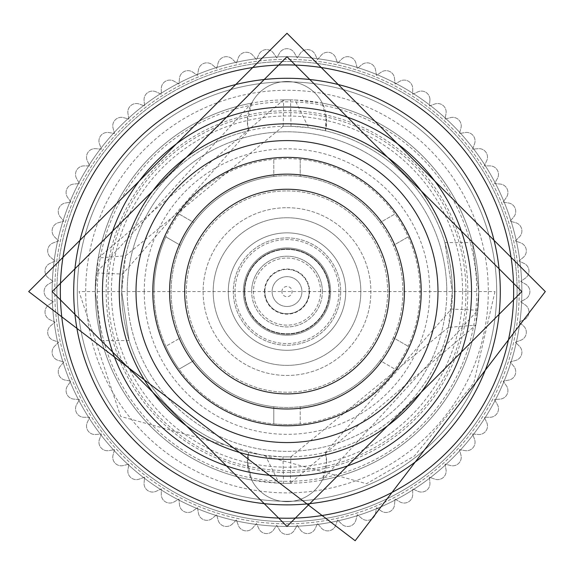 <?xml version="1.0" encoding="UTF-8"?>
<svg xmlns="http://www.w3.org/2000/svg" width="574" height="574" viewBox="0 0 574 574"><rect width="100%" height="100%" fill="white"/><g stroke="black" fill="none" stroke-linecap="round" stroke-linejoin="round"><path stroke-width="0.43" stroke-dasharray="2.87 2.15" d="M287 81.881A209.697 209.697 0 0 1 496.697 291.578A209.697 209.697 0 0 1 287 501.274A209.697 209.697 0 0 1 77.303 291.578A209.697 209.697 0 0 1 287 81.881A209.697 209.697 0 0 1 496.697 291.578A209.697 209.697 0 0 1 287 501.274A209.697 209.697 0 0 1 77.303 291.578A209.697 209.697 0 0 1 287 81.881A209.697 209.697 0 0 1 496.697 291.578A209.697 209.697 0 0 1 287 501.274A209.697 209.697 0 0 1 77.303 291.578A209.697 209.697 0 0 1 287 81.881A209.697 209.697 0 0 1 496.697 291.578A209.697 209.697 0 0 1 287 501.274A209.697 209.697 0 0 1 77.303 291.578A209.697 209.697 0 0 1 287 81.881A209.697 209.697 0 0 1 496.697 291.578A209.697 209.697 0 0 1 287 501.274A209.697 209.697 0 0 1 77.303 291.578A209.697 209.697 0 0 1 287 81.881A209.697 209.697 0 0 1 496.697 291.578A209.697 209.697 0 0 1 287 501.274A209.697 209.697 0 0 1 77.303 291.578A209.697 209.697 0 0 1 287 81.881A209.697 209.697 0 0 1 496.697 291.578A209.697 209.697 0 0 1 287 501.274A209.697 209.697 0 0 1 77.303 291.578A209.697 209.697 0 0 1 287 81.881A209.697 209.697 0 0 1 496.697 291.578A209.697 209.697 0 0 1 287 501.274A209.697 209.697 0 0 1 77.303 291.578A209.697 209.697 0 0 1 287 81.881A209.697 209.697 0 0 1 496.697 291.578A209.697 209.697 0 0 1 287 501.274A209.697 209.697 0 0 1 77.303 291.578A209.697 209.697 0 0 1 287 81.881A209.697 209.697 0 0 1 496.697 291.578A209.697 209.697 0 0 1 287 501.274A209.697 209.697 0 0 1 77.303 291.578A209.697 209.697 0 0 1 287 81.881A209.697 209.697 0 0 1 496.697 291.578A209.697 209.697 0 0 1 287 501.274A209.697 209.697 0 0 1 77.303 291.578A209.697 209.697 0 0 1 287 81.881A209.697 209.697 0 0 1 496.697 291.578A209.697 209.697 0 0 1 287 501.274A209.697 209.697 0 0 1 77.303 291.578A209.697 209.697 0 0 1 287 81.881A209.697 209.697 0 0 1 496.697 291.578A209.697 209.697 0 0 1 287 501.274A209.697 209.697 0 0 1 77.303 291.578A209.697 209.697 0 0 1 287 81.881A209.697 209.697 0 0 1 496.697 291.578A209.697 209.697 0 0 1 287 501.274A209.697 209.697 0 0 1 77.303 291.578A209.697 209.697 0 0 1 287 81.881A209.697 209.697 0 0 1 496.697 291.578A209.697 209.697 0 0 1 287 501.274A209.697 209.697 0 0 1 77.303 291.578A209.697 209.697 0 0 1 287 81.881M287 107.044A184.534 184.534 0 0 0 102.466 291.578A184.534 184.534 0 0 0 287 476.111A184.534 184.534 0 0 0 471.534 291.578A184.534 184.534 0 0 0 287 107.044A184.534 184.534 0 0 1 471.534 291.578A184.534 184.534 0 0 1 287 476.111M287 123.819A167.759 167.759 0 0 1 454.759 291.578A167.759 167.759 0 0 1 287 459.336A167.759 167.759 0 0 1 119.241 291.578A167.759 167.759 0 0 1 287 123.819M287 140.594A150.984 150.984 0 0 1 437.984 291.578A150.984 150.984 0 0 1 287 442.561A150.984 150.984 0 0 1 136.016 291.578A150.984 150.984 0 0 1 287 140.594M287 157.369A134.208 134.208 0 0 1 421.208 291.578A134.208 134.208 0 0 1 287 425.786A134.208 134.208 0 0 1 152.792 291.578A134.208 134.208 0 0 1 287 157.369M287 174.144A117.433 117.433 0 0 1 404.433 291.578A117.433 117.433 0 0 1 287 409.004A117.433 117.433 0 0 1 169.567 291.578A117.433 117.433 0 0 1 287 174.144M287 190.927A100.651 100.651 0 0 1 387.651 291.578A100.651 100.651 0 0 1 287 392.229A100.651 100.651 0 0 1 186.349 291.578A100.651 100.651 0 0 1 287 190.927A100.651 100.651 0 0 1 387.651 291.578A100.651 100.651 0 0 1 287 392.229A100.651 100.651 0 0 1 186.349 291.578A100.651 100.651 0 0 1 287 190.927M287 207.702A83.876 83.876 0 0 1 370.876 291.578A83.876 83.876 0 0 1 287 375.453A83.876 83.876 0 0 1 203.124 291.578A83.876 83.876 0 0 1 287 207.702A83.876 83.876 0 0 1 370.876 291.578A83.876 83.876 0 0 1 287 375.453A83.876 83.876 0 0 1 203.124 291.578A83.876 83.876 0 0 1 287 207.702M287 217.761A73.816 73.816 0 0 1 360.816 291.578A73.816 73.816 0 0 1 287 365.387A73.816 73.816 0 0 1 213.184 291.578A73.816 73.816 0 0 1 287 217.761A73.816 73.816 0 0 1 360.816 291.578A73.816 73.816 0 0 1 287 365.387A73.816 73.816 0 0 1 213.184 291.578A73.816 73.816 0 0 1 287 217.761M287 232.865A58.713 58.713 0 0 1 345.713 291.578A58.713 58.713 0 0 1 287 350.291A58.713 58.713 0 0 1 228.287 291.578A58.713 58.713 0 0 1 287 232.865A58.713 58.713 0 0 1 345.713 291.578A58.713 58.713 0 0 1 287 350.291A58.713 58.713 0 0 1 228.287 291.578A58.713 58.713 0 0 1 287 232.865M287 247.961A43.617 43.617 0 0 1 330.617 291.578A43.617 43.617 0 0 1 287 335.194A43.617 43.617 0 0 1 243.383 291.578A43.617 43.617 0 0 1 287 247.961A43.617 43.617 0 0 1 330.617 291.578A43.617 43.617 0 0 1 287 335.194A43.617 43.617 0 0 1 243.383 291.578A43.617 43.617 0 0 1 287 247.961M287 258.027A33.55 33.55 0 0 1 320.55 291.578A33.55 33.55 0 0 1 287 325.128A33.55 33.55 0 0 1 253.45 291.578A33.55 33.55 0 0 1 287 258.027A33.55 33.55 0 0 1 320.55 291.578A33.55 33.55 0 0 1 287 325.128A33.55 33.55 0 0 1 253.45 291.578A33.55 33.55 0 0 1 287 258.027M287 237.894A53.683 53.683 0 0 1 340.683 291.578A53.683 53.683 0 0 1 287 345.261A53.683 53.683 0 0 1 233.317 291.578A53.683 53.683 0 0 1 287 237.894A53.683 53.683 0 0 1 340.683 291.578A53.683 53.683 0 0 1 287 345.261A53.683 53.683 0 0 1 233.317 291.578A53.683 53.683 0 0 1 287 237.894M287 189.248A102.33 102.33 0 0 1 389.33 291.578A102.33 102.33 0 0 1 287 393.908A102.33 102.33 0 0 1 184.67 291.578A102.33 102.33 0 0 1 287 189.248M52.141 291.578A234.859 234.859 0 0 1 287 56.718A234.859 234.859 0 0 1 521.859 291.578A234.859 234.859 0 0 1 287 526.437A234.859 234.859 0 0 1 52.141 291.578A234.859 234.859 0 0 1 287 56.718A234.859 234.859 0 0 1 521.859 291.578A234.859 234.859 0 0 1 287 526.437A234.859 234.859 0 0 1 52.141 291.578A234.859 234.859 0 0 0 287 526.437A234.859 234.859 0 0 0 521.859 291.578A234.859 234.859 0 0 0 287 56.718A234.859 234.859 0 0 0 52.141 291.578A234.859 234.859 0 0 0 287 526.437A234.859 234.859 0 0 0 521.859 291.578A234.859 234.859 0 0 0 287 56.718A234.859 234.859 0 0 0 52.141 291.578A234.859 234.859 0 0 1 287 56.718A234.859 234.859 0 0 1 521.859 291.578A234.859 234.859 0 0 1 287 526.437A234.859 234.859 0 0 1 52.141 291.578A234.859 234.859 0 0 1 287 56.718A234.859 234.859 0 0 1 521.859 291.578A234.859 234.859 0 0 1 287 526.437A234.859 234.859 0 0 1 52.141 291.578A234.859 234.859 0 0 1 287 56.718A234.859 234.859 0 0 1 521.859 291.578A234.859 234.859 0 0 1 287 526.437A234.859 234.859 0 0 1 52.141 291.578M329.612 291.578A42.612 42.612 0 0 1 287 334.19A42.612 42.612 0 0 1 244.388 291.578A42.612 42.612 0 0 0 287 334.19A42.612 42.612 0 0 0 329.612 291.578A42.612 42.612 0 0 0 287 248.965A42.612 42.612 0 0 0 244.388 291.578A42.612 42.612 0 0 1 287 248.965A42.612 42.612 0 0 1 329.612 291.578M446.787 291.578A159.787 159.787 0 0 0 287 131.79A159.787 159.787 0 0 0 127.213 291.578A159.787 159.787 0 0 1 287 131.79A159.787 159.787 0 0 1 446.787 291.578A159.787 159.787 0 0 1 287 451.365A159.787 159.787 0 0 1 127.213 291.578A159.787 159.787 0 0 0 287 451.365A159.787 159.787 0 0 0 446.787 291.578A159.787 159.787 0 0 0 287 131.79A159.787 159.787 0 0 0 127.213 291.578M235.017 291.578A51.983 51.983 0 0 1 287 239.595A51.983 51.983 0 0 1 338.983 291.578A51.983 51.983 0 0 1 287 343.561A51.983 51.983 0 0 1 235.017 291.578A51.983 51.983 0 0 1 287 239.595A51.983 51.983 0 0 1 338.983 291.578A51.983 51.983 0 0 1 287 343.561A51.983 51.983 0 0 1 235.017 291.578M448.402 327.402L290.824 456.861L282.968 456.854L283.513 483.294L290.358 483.294L475.789 325.121L448.402 327.402L452.326 291.578A165.326 165.326 0 0 0 287 126.251A165.326 165.326 0 0 0 121.674 291.578L125.598 255.753L98.211 258.035L95.255 291.578L101.62 340.576L95.255 291.578A191.745 191.745 0 0 1 287 99.833A191.745 191.745 0 0 1 478.745 291.578L472.38 242.572L478.745 291.578A191.745 191.745 0 0 1 287 483.322A191.745 191.745 0 0 1 251.713 103.105L247.372 121.136A39.628 39.628 0 0 1 287 81.508A39.628 39.628 0 0 1 325.436 130.779A165.326 165.326 0 0 1 287 456.904A165.326 165.326 0 0 1 121.674 291.578L129.1 340.576L121.674 291.578A165.326 165.326 0 0 1 248.564 130.779L122.599 274.085L96.167 272.915L95.255 291.578A191.745 191.745 0 0 0 251.713 480.051A39.628 39.628 0 0 0 322.287 480.051L326.628 462.02A39.628 39.628 0 0 1 287 501.647A39.628 39.628 0 0 1 248.564 452.377A165.326 165.326 0 0 1 121.674 291.578L122.599 274.085M180.681 337.713A115.898 115.898 0 0 1 180.681 245.442L165.836 236.875A132.946 132.946 0 0 1 419.946 291.578A132.946 132.946 0 0 1 394.955 369.161L380.11 360.587A115.898 115.898 0 0 1 300.209 406.722L300.209 423.863A132.946 132.946 0 0 1 273.791 423.863L273.791 406.722A115.898 115.898 0 0 1 193.89 360.587L179.045 369.161A132.946 132.946 0 0 1 165.836 346.28L180.681 337.713A115.898 115.898 0 0 0 193.89 360.587L179.045 369.161A132.946 132.946 0 0 0 273.791 423.863L273.791 406.722A115.898 115.898 0 0 0 300.209 406.722L300.209 423.863A132.946 132.946 0 0 0 394.955 369.161L380.11 360.587A115.898 115.898 0 0 0 393.319 337.713L408.164 346.28L393.319 337.713A115.898 115.898 0 0 0 402.898 291.578A115.898 115.898 0 0 1 287 407.475A115.898 115.898 0 0 1 171.102 291.578A115.898 115.898 0 0 1 287 175.68A115.898 115.898 0 0 1 402.898 291.578A115.898 115.898 0 0 0 380.11 222.569L394.955 213.994L380.11 222.569A115.898 115.898 0 0 0 273.791 176.433L273.791 159.292L273.791 176.433A115.898 115.898 0 0 0 180.681 245.442L165.836 236.875A132.946 132.946 0 0 0 154.054 291.578A132.946 132.946 0 0 1 287 158.632A132.946 132.946 0 0 1 419.946 291.578A132.946 132.946 0 0 1 287 424.523A132.946 132.946 0 0 1 154.054 291.578A132.946 132.946 0 0 0 165.836 346.28L180.681 337.713M265.382 455.483L248.564 452.377L247.372 462.02L251.713 480.051A191.745 191.745 0 0 1 95.255 291.578A191.745 191.745 0 0 0 251.713 480.051L279.043 483.157L265.382 455.483L282.968 456.854M451.401 309.07L452.326 291.578L444.9 242.572L452.326 291.578A165.326 165.326 0 0 1 325.436 452.377L451.401 309.07L477.833 310.24L478.745 291.578A191.745 191.745 0 0 1 322.287 480.051L477.833 310.24M125.598 255.753L283.176 126.294L291.032 126.302L308.618 127.672L325.436 130.779L326.628 121.136L322.287 103.105A39.628 39.628 0 0 0 251.713 103.105L96.167 272.915M56.905 291.578A230.095 230.095 0 0 1 287 61.483A230.095 230.095 0 0 1 517.095 291.578A230.095 230.095 0 0 0 287 61.483A230.095 230.095 0 0 0 56.905 291.578A230.095 230.095 0 0 1 287 61.483A230.095 230.095 0 0 1 517.095 291.578A230.095 230.095 0 0 0 287 61.483A230.095 230.095 0 0 0 56.905 291.578A230.095 230.095 0 0 0 287 521.673A230.095 230.095 0 0 0 517.095 291.578A230.095 230.095 0 0 1 287 521.673A230.095 230.095 0 0 1 56.905 291.578A230.095 230.095 0 0 0 287 521.673A230.095 230.095 0 0 0 517.095 291.578A230.095 230.095 0 0 1 287 521.673A230.095 230.095 0 0 1 56.905 291.578A230.095 230.095 0 0 0 287 521.673A230.095 230.095 0 0 0 517.095 291.578M429.94 99.603A8.524 8.524 0 0 1 429.912 100.35L429.417 105.975L434.726 104.045A8.524 8.524 0 0 1 446.034 113.53L445.051 119.091L450.511 117.634A8.524 8.524 0 0 1 460.944 128.067L459.487 133.527L465.048 132.544A8.524 8.524 0 0 1 474.533 143.852L472.603 149.161L478.228 148.666A8.524 8.524 0 0 1 486.695 160.756L484.312 165.879L489.959 165.879A8.524 8.524 0 0 1 497.335 178.657L494.515 183.551L500.141 184.046A8.524 8.524 0 0 1 506.383 197.42L503.14 202.048L508.7 203.031A8.524 8.524 0 0 1 513.752 216.9L510.121 221.227L515.574 222.69A8.524 8.524 0 0 1 519.398 236.947L515.402 240.944L520.711 242.874A8.524 8.524 0 0 1 523.273 257.41L518.946 261.041L524.069 263.43A8.524 8.524 0 0 1 525.354 278.132L520.726 281.375L525.619 284.195A8.524 8.524 0 0 1 525.619 298.961L520.726 301.781L525.354 305.024A8.524 8.524 0 0 1 524.069 319.725L518.946 322.114L523.273 325.745A8.524 8.524 0 0 1 520.711 340.282L515.402 342.212L519.398 346.208A8.524 8.524 0 0 1 515.574 360.465L510.121 361.929L513.752 366.255A8.524 8.524 0 0 1 508.7 380.124L503.14 381.107L506.383 385.735A8.524 8.524 0 0 1 500.141 399.109L494.515 399.604L497.335 404.498A8.524 8.524 0 0 1 489.959 417.276L484.312 417.276L486.695 422.399A8.524 8.524 0 0 1 478.228 434.489L472.603 433.994L474.533 439.304A8.524 8.524 0 0 1 465.048 450.612L459.487 449.629L460.944 455.089A8.524 8.524 0 0 1 450.511 465.521L445.051 464.065L446.034 469.625A8.524 8.524 0 0 1 434.726 479.111L429.417 477.181L429.912 482.806A8.524 8.524 0 0 1 417.822 491.272L412.699 488.89L412.699 494.537A8.524 8.524 0 0 1 399.92 501.913L395.027 499.093L394.532 504.718A8.524 8.524 0 0 1 381.158 510.96L376.53 507.717L375.547 513.278A8.524 8.524 0 0 1 361.677 518.329L357.351 514.699L355.887 520.152A8.524 8.524 0 0 1 341.63 523.976L337.634 519.979L335.704 525.289A8.524 8.524 0 0 1 321.167 527.85L317.537 523.524L315.148 528.647A8.524 8.524 0 0 1 300.446 529.931L297.203 525.303L294.383 530.197A8.524 8.524 0 0 1 279.617 530.197L276.797 525.303L273.554 529.931A8.524 8.524 0 0 1 258.852 528.647L256.463 523.524L252.833 527.85A8.524 8.524 0 0 1 238.296 525.289L236.366 519.979L232.37 523.976A8.524 8.524 0 0 1 218.113 520.152L216.649 514.699L212.323 518.329A8.524 8.524 0 0 1 198.453 513.278L197.47 507.717L192.842 510.96A8.524 8.524 0 0 1 179.468 504.718L178.973 499.093L174.08 501.913A8.524 8.524 0 0 1 161.301 494.537L161.301 488.89L156.178 491.272A8.524 8.524 0 0 1 144.088 482.806L144.583 477.181L139.274 479.111A8.524 8.524 0 0 1 127.966 469.625L128.949 464.065L123.489 465.521A8.524 8.524 0 0 1 113.056 455.089L114.513 449.629L108.952 450.612A8.524 8.524 0 0 1 99.467 439.304L101.397 433.994L95.772 434.489A8.524 8.524 0 0 1 87.305 422.399L89.688 417.276L84.041 417.276A8.524 8.524 0 0 1 76.665 404.498L79.485 399.604L73.859 399.109A8.524 8.524 0 0 1 67.617 385.735L70.86 381.107L65.3 380.124A8.524 8.524 0 0 1 60.248 366.255L63.879 361.929L58.426 360.465A8.524 8.524 0 0 1 54.602 346.208L58.598 342.212L53.289 340.282A8.524 8.524 0 0 1 50.727 325.745L55.054 322.114L49.931 319.725A8.524 8.524 0 0 1 48.647 305.024L53.274 301.781L48.381 298.961A8.524 8.524 0 0 1 48.381 284.195L53.274 281.375L48.647 278.132A8.524 8.524 0 0 1 49.931 263.43L55.054 261.041L50.727 257.41A8.524 8.524 0 0 1 53.289 242.874L58.598 240.944L54.602 236.947A8.524 8.524 0 0 1 58.426 222.69L63.879 221.227L60.248 216.9A8.524 8.524 0 0 1 65.3 203.031L70.86 202.048L67.617 197.42A8.524 8.524 0 0 1 73.859 184.046L79.485 183.551L76.665 178.657A8.524 8.524 0 0 1 84.041 165.879L89.688 165.879L87.305 160.756A8.524 8.524 0 0 1 95.772 148.666L101.397 149.161L99.467 143.852A8.524 8.524 0 0 1 108.952 132.544L114.513 133.527L113.056 128.067A8.524 8.524 0 0 1 123.489 117.634L128.949 119.091L127.966 113.53A8.524 8.524 0 0 1 139.274 104.045L144.583 105.975L144.088 100.35A8.524 8.524 0 0 1 156.178 91.883L161.301 94.265L161.301 88.618A8.524 8.524 0 0 1 174.08 81.235L178.973 84.062L179.468 78.437A8.524 8.524 0 0 1 192.842 72.195L197.47 75.438L198.453 69.877A8.524 8.524 0 0 1 212.323 64.826L216.649 68.457L218.113 63.004A8.524 8.524 0 0 1 232.37 59.179L236.366 63.176L238.296 57.866A8.524 8.524 0 0 1 252.833 55.305L256.463 59.631L258.852 54.508A8.524 8.524 0 0 1 273.554 53.224L276.797 57.852L279.617 52.959A8.524 8.524 0 0 1 294.383 52.959L297.203 57.852L300.446 53.224A8.524 8.524 0 0 1 315.148 54.508L317.537 59.631L321.167 55.305A8.524 8.524 0 0 1 335.704 57.866L337.634 63.176L341.63 59.179A8.524 8.524 0 0 1 355.887 63.004L357.351 68.457L361.677 64.826A8.524 8.524 0 0 1 375.547 69.877L376.53 75.438L381.158 72.195A8.524 8.524 0 0 1 394.532 78.437L395.027 84.062L399.92 81.235A8.524 8.524 0 0 1 412.699 88.618L412.699 94.265L417.822 91.883A8.524 8.524 0 0 1 429.912 100.35L429.417 105.975L434.726 104.045A8.524 8.524 0 0 1 446.034 113.53L445.051 119.091L450.511 117.634A8.524 8.524 0 0 1 460.944 128.067L459.487 133.527L465.048 132.544A8.524 8.524 0 0 1 474.533 143.852L472.603 149.161L478.228 148.666A8.524 8.524 0 0 1 486.695 160.756L484.312 165.879L489.959 165.879A8.524 8.524 0 0 1 497.335 178.657L494.515 183.551L500.141 184.046A8.524 8.524 0 0 1 506.383 197.42L503.14 202.048L508.7 203.031A8.524 8.524 0 0 1 513.752 216.9L510.121 221.227L515.574 222.69A8.524 8.524 0 0 1 519.398 236.947L515.402 240.944L520.711 242.874A8.524 8.524 0 0 1 523.273 257.41L518.946 261.041L524.069 263.43A8.524 8.524 0 0 1 525.354 278.132L520.726 281.375L525.619 284.195A8.524 8.524 0 0 1 525.619 298.961L520.726 301.781L525.354 305.024A8.524 8.524 0 0 1 524.069 319.725L518.946 322.114L523.273 325.745A8.524 8.524 0 0 1 520.711 340.282L515.402 342.212L519.398 346.208A8.524 8.524 0 0 1 515.574 360.465L510.121 361.929L513.752 366.255A8.524 8.524 0 0 1 508.7 380.124L503.14 381.107L506.383 385.735A8.524 8.524 0 0 1 500.141 399.109L494.515 399.604L497.335 404.498A8.524 8.524 0 0 1 489.959 417.276L484.312 417.276L486.695 422.399A8.524 8.524 0 0 1 478.228 434.489L472.603 433.994L474.533 439.304A8.524 8.524 0 0 1 465.048 450.612L459.487 449.629L460.944 455.089A8.524 8.524 0 0 1 450.511 465.521L445.051 464.065L446.034 469.625A8.524 8.524 0 0 1 434.726 479.111L429.417 477.181L429.912 482.806A8.524 8.524 0 0 1 417.822 491.272L412.699 488.89L412.699 494.537A8.524 8.524 0 0 1 399.92 501.913L395.027 499.093L394.532 504.718A8.524 8.524 0 0 1 381.158 510.96L376.53 507.717L375.547 513.278A8.524 8.524 0 0 1 361.677 518.329L357.351 514.699L355.887 520.152A8.524 8.524 0 0 1 341.63 523.976L337.634 519.979L335.704 525.289A8.524 8.524 0 0 1 321.167 527.85L317.537 523.524L315.148 528.647A8.524 8.524 0 0 1 300.446 529.931L297.203 525.303L294.383 530.197A8.524 8.524 0 0 1 279.617 530.197L276.797 525.303L273.554 529.931A8.524 8.524 0 0 1 258.852 528.647L256.463 523.524L252.833 527.85A8.524 8.524 0 0 1 238.296 525.289L236.366 519.979L232.37 523.976A8.524 8.524 0 0 1 218.113 520.152L216.649 514.699L212.323 518.329A8.524 8.524 0 0 1 198.453 513.278L197.47 507.717L192.842 510.96A8.524 8.524 0 0 1 179.468 504.718L178.973 499.093L174.08 501.913A8.524 8.524 0 0 1 161.301 494.537L161.301 488.89L156.178 491.272A8.524 8.524 0 0 1 144.088 482.806L144.583 477.181L139.274 479.111A8.524 8.524 0 0 1 127.966 469.625L128.949 464.065L123.489 465.521A8.524 8.524 0 0 1 113.056 455.089L114.513 449.629L108.952 450.612A8.524 8.524 0 0 1 99.467 439.304L101.397 433.994L95.772 434.489A8.524 8.524 0 0 1 87.305 422.399L89.688 417.276L84.041 417.276A8.524 8.524 0 0 1 76.665 404.498L79.485 399.604L73.859 399.109A8.524 8.524 0 0 1 67.617 385.735L70.86 381.107L65.3 380.124A8.524 8.524 0 0 1 60.248 366.255L63.879 361.929L58.426 360.465A8.524 8.524 0 0 1 54.602 346.208L58.598 342.212L53.289 340.282A8.524 8.524 0 0 1 50.727 325.745L55.054 322.114L49.931 319.725A8.524 8.524 0 0 1 48.647 305.024L53.274 301.781L48.381 298.961A8.524 8.524 0 0 1 48.381 284.195L53.274 281.375L48.647 278.132A8.524 8.524 0 0 1 49.931 263.43L55.054 261.041L50.727 257.41A8.524 8.524 0 0 1 53.289 242.874L58.598 240.944L54.602 236.947A8.524 8.524 0 0 1 58.426 222.69L63.879 221.227L60.248 216.9A8.524 8.524 0 0 1 65.3 203.031L70.86 202.048L67.617 197.42A8.524 8.524 0 0 1 73.859 184.046L79.485 183.551L76.665 178.657A8.524 8.524 0 0 1 84.041 165.879L89.688 165.879L87.305 160.756A8.524 8.524 0 0 1 95.772 148.666L101.397 149.161L99.467 143.852A8.524 8.524 0 0 1 108.952 132.544L114.513 133.527L113.056 128.067A8.524 8.524 0 0 1 123.489 117.634L128.949 119.091L127.966 113.53A8.524 8.524 0 0 1 139.274 104.045L144.583 105.975L144.088 100.35A8.524 8.524 0 0 1 156.178 91.883L161.301 94.265L161.301 88.618A8.524 8.524 0 0 1 174.08 81.235L178.973 84.062L179.468 78.437A8.524 8.524 0 0 1 192.842 72.195L197.47 75.438L198.453 69.877A8.524 8.524 0 0 1 212.323 64.826L216.649 68.457L218.113 63.004A8.524 8.524 0 0 1 232.37 59.179L236.366 63.176L238.296 57.866A8.524 8.524 0 0 1 252.833 55.305L256.463 59.631L258.852 54.508A8.524 8.524 0 0 1 273.554 53.224L276.797 57.852L279.617 52.959A8.524 8.524 0 0 1 294.383 52.959L297.203 57.852L300.446 53.224A8.524 8.524 0 0 1 315.148 54.508L317.537 59.631L321.167 55.305A8.524 8.524 0 0 1 335.704 57.866L337.634 63.176L341.63 59.179A8.524 8.524 0 0 1 355.887 63.004L357.351 68.457L361.677 64.826A8.524 8.524 0 0 1 375.547 69.877L376.53 75.438L381.158 72.195A8.524 8.524 0 0 1 394.532 78.437L395.027 84.062L399.92 81.235A8.524 8.524 0 0 1 412.699 88.618L412.699 94.265L417.822 91.883A8.524 8.524 0 0 1 429.94 99.603M247.372 462.02L251.713 480.051A39.628 39.628 0 0 0 322.287 480.051A191.745 191.745 0 0 0 322.287 103.105A191.745 191.745 0 0 1 478.745 291.578L475.789 325.121M251.713 480.051A39.628 39.628 0 0 0 322.287 480.051A191.745 191.745 0 0 0 322.287 103.105L294.957 99.998L308.618 127.672M291.032 126.302L290.487 99.862L294.957 99.998M290.487 99.862L283.642 99.862L283.176 126.294M98.211 258.035L283.642 99.862M283.513 483.294L279.043 483.157M54.774 291.578A232.226 232.226 0 0 1 287 59.352A232.226 232.226 0 0 1 519.226 291.578A232.226 232.226 0 0 0 287 59.352A232.226 232.226 0 0 0 54.774 291.578A232.226 232.226 0 0 0 287 523.804A232.226 232.226 0 0 0 519.226 291.578A232.226 232.226 0 0 1 287 523.804A232.226 232.226 0 0 1 54.774 291.578M408.164 236.875L393.319 245.442L408.164 236.875M300.209 159.292L300.209 176.433L300.209 159.292M248.564 130.779A39.628 39.628 0 0 1 247.372 121.136L248.564 130.779M325.436 452.377A39.628 39.628 0 0 1 326.628 462.02L325.436 452.377M179.045 213.994L193.89 222.569L179.045 213.994M290.358 483.294L290.824 456.861M251.713 103.105A191.745 191.745 0 0 0 95.255 291.578A191.745 191.745 0 0 1 251.713 103.105A39.628 39.628 0 0 1 322.287 103.105A39.628 39.628 0 0 0 251.713 103.105M437.984 291.578A150.984 150.984 0 0 1 287 442.561A150.984 150.984 0 0 1 136.016 291.578A150.984 150.984 0 0 1 287 140.594A150.984 150.984 0 0 1 437.984 291.578M462.601 291.578A175.601 175.601 0 0 1 287 467.179A175.601 175.601 0 0 1 111.399 291.578A175.601 175.601 0 0 1 287 115.977A175.601 175.601 0 0 1 462.601 291.578M97.25 291.578A189.75 189.75 0 0 1 287 101.828A189.75 189.75 0 0 1 476.75 291.578A189.75 189.75 0 0 1 287 481.328A189.75 189.75 0 0 1 97.25 291.578M488.309 291.578A201.309 201.309 0 0 1 287 492.887A201.309 201.309 0 0 1 85.691 291.578A201.309 201.309 0 0 1 287 90.269A201.309 201.309 0 0 1 488.309 291.578M467.846 291.578A180.846 180.846 0 0 1 287 472.424A180.846 180.846 0 0 1 106.154 291.578A180.846 180.846 0 0 1 287 110.725A180.846 180.846 0 0 1 467.846 291.578M287 306.494A14.917 14.917 0 0 0 301.917 291.578A14.917 14.917 0 0 0 287 276.661A14.917 14.917 0 0 0 272.083 291.578A14.917 14.917 0 0 0 287 306.494A14.917 14.917 0 0 0 301.917 291.578A14.917 14.917 0 0 0 287 276.661A14.917 14.917 0 0 0 272.083 291.578A14.917 14.917 0 0 0 287 306.494M264.413 291.578A22.587 22.587 0 0 1 287 268.991A22.587 22.587 0 0 1 309.587 291.578A22.587 22.587 0 0 1 287 314.157A22.587 22.587 0 0 1 264.413 291.578M322.366 291.578A35.366 35.366 0 0 0 287 256.212A35.366 35.366 0 0 0 251.634 291.578A35.366 35.366 0 0 1 287 256.212A35.366 35.366 0 0 1 322.366 291.578A35.366 35.366 0 0 1 287 326.943A35.366 35.366 0 0 1 251.634 291.578A35.366 35.366 0 0 0 287 326.943A35.366 35.366 0 0 0 322.366 291.578M281.884 291.578A5.116 5.116 0 0 1 287 286.462A5.116 5.116 0 0 1 292.116 291.578A5.116 5.116 0 0 1 287 296.693A5.116 5.116 0 0 1 281.884 291.578M309.156 291.578A22.156 22.156 0 0 0 287 269.421A22.156 22.156 0 0 0 264.844 291.578A22.156 22.156 0 0 1 287 269.421A22.156 22.156 0 0 1 309.156 291.578A22.156 22.156 0 0 1 287 313.734A22.156 22.156 0 0 1 264.844 291.578A22.156 22.156 0 0 0 287 313.734A22.156 22.156 0 0 0 309.156 291.578M244.818 291.578A42.182 42.182 0 0 1 287 249.396A42.182 42.182 0 0 1 329.182 291.578A42.182 42.182 0 0 1 287 333.759A42.182 42.182 0 0 1 244.818 291.578A42.182 42.182 0 0 1 287 249.396A42.182 42.182 0 0 1 329.182 291.578A42.182 42.182 0 0 1 287 333.759A42.182 42.182 0 0 1 244.818 291.578M287 64.919A226.658 226.658 0 0 1 513.658 291.578A226.658 226.658 0 0 1 287 518.236A226.658 226.658 0 0 1 60.342 291.578A226.658 226.658 0 0 1 287 64.919A226.658 226.658 0 0 1 513.658 291.578A226.658 226.658 0 0 1 287 518.236A226.658 226.658 0 0 1 60.342 291.578A226.658 226.658 0 0 1 287 64.919A226.658 226.658 0 0 1 513.658 291.578A226.658 226.658 0 0 1 287 518.236A226.658 226.658 0 0 1 60.342 291.578A226.658 226.658 0 0 1 287 64.919A226.658 226.658 0 0 1 513.658 291.578A226.658 226.658 0 0 1 287 518.236A226.658 226.658 0 0 1 60.342 291.578A226.658 226.658 0 0 1 287 64.919A226.658 226.658 0 0 1 513.658 291.578A226.658 226.658 0 0 1 287 518.236A226.658 226.658 0 0 1 60.342 291.578A226.658 226.658 0 0 1 287 64.919A226.658 226.658 0 0 1 513.658 291.578A226.658 226.658 0 0 1 287 518.236A226.658 226.658 0 0 1 60.342 291.578A226.658 226.658 0 0 1 287 64.919A226.658 226.658 0 0 1 513.658 291.578A226.658 226.658 0 0 1 287 518.236A226.658 226.658 0 0 1 60.342 291.578A226.658 226.658 0 0 1 287 64.919A226.658 226.658 0 0 1 513.658 291.578A226.658 226.658 0 0 1 287 518.236A226.658 226.658 0 0 1 60.342 291.578A226.658 226.658 0 0 1 287 64.919A226.658 226.658 0 0 1 513.658 291.578A226.658 226.658 0 0 1 287 518.236A226.658 226.658 0 0 1 60.342 291.578A226.658 226.658 0 0 1 287 64.919A226.658 226.658 0 0 1 513.658 291.578A226.658 226.658 0 0 1 287 518.236A226.658 226.658 0 0 1 60.342 291.578A226.658 226.658 0 0 1 287 64.919A226.658 226.658 0 0 1 513.658 291.578A226.658 226.658 0 0 1 287 518.236A226.658 226.658 0 0 1 60.342 291.578A226.658 226.658 0 0 1 287 64.919A226.658 226.658 0 0 1 513.658 291.578A226.658 226.658 0 0 1 287 518.236A226.658 226.658 0 0 1 60.342 291.578A226.658 226.658 0 0 1 287 64.919A226.658 226.658 0 0 1 513.658 291.578A226.658 226.658 0 0 1 287 518.236A226.658 226.658 0 0 1 60.342 291.578A226.658 226.658 0 0 1 287 64.919A226.658 226.658 0 0 1 513.658 291.578A226.658 226.658 0 0 1 287 518.236A226.658 226.658 0 0 1 60.342 291.578A226.658 226.658 0 0 1 287 64.919A226.658 226.658 0 0 1 513.658 291.578A226.658 226.658 0 0 1 287 518.236A226.658 226.658 0 0 1 60.342 291.578A226.658 226.658 0 0 1 287 64.919A226.658 226.658 0 0 1 513.658 291.578A226.658 226.658 0 0 1 287 518.236A226.658 226.658 0 0 1 60.342 291.578A226.658 226.658 0 0 1 287 64.919A226.658 226.658 0 0 1 513.658 291.578A226.658 226.658 0 0 1 287 518.236A226.658 226.658 0 0 1 60.342 291.578A226.658 226.658 0 0 1 287 64.919A226.658 226.658 0 0 1 513.658 291.578A226.658 226.658 0 0 1 287 518.236A226.658 226.658 0 0 1 60.342 291.578A226.658 226.658 0 0 1 287 64.919A226.658 226.658 0 0 1 513.658 291.578A226.658 226.658 0 0 1 287 518.236A226.658 226.658 0 0 1 60.342 291.578A226.658 226.658 0 0 1 287 64.919A226.658 226.658 0 0 1 513.658 291.578A226.658 226.658 0 0 1 287 518.236A226.658 226.658 0 0 1 60.342 291.578A226.658 226.658 0 0 1 287 64.919A226.658 226.658 0 0 1 513.658 291.578A226.658 226.658 0 0 1 287 518.236A226.658 226.658 0 0 1 60.342 291.578A226.658 226.658 0 0 1 287 64.919A226.658 226.658 0 0 1 513.658 291.578A226.658 226.658 0 0 1 287 518.236A226.658 226.658 0 0 1 60.342 291.578A226.658 226.658 0 0 1 287 64.919A226.658 226.658 0 0 1 513.658 291.578A226.658 226.658 0 0 1 287 518.236A226.658 226.658 0 0 1 60.342 291.578A226.658 226.658 0 0 1 287 64.919A226.658 226.658 0 0 1 513.658 291.578A226.658 226.658 0 0 1 287 518.236A226.658 226.658 0 0 1 60.342 291.578A226.658 226.658 0 0 1 287 64.919A226.658 226.658 0 0 1 513.658 291.578A226.658 226.658 0 0 1 287 518.236A226.658 226.658 0 0 1 60.342 291.578A226.658 226.658 0 0 1 287 64.919A226.658 226.658 0 0 1 513.658 291.578A226.658 226.658 0 0 1 287 518.236A226.658 226.658 0 0 1 60.342 291.578A226.658 226.658 0 0 1 287 64.919A226.658 226.658 0 0 1 513.658 291.578A226.658 226.658 0 0 1 287 518.236A226.658 226.658 0 0 1 60.342 291.578A226.658 226.658 0 0 1 287 64.919M144.253 291.578A142.747 142.747 0 0 1 287 148.831A142.747 142.747 0 0 1 429.747 291.578A142.747 142.747 0 0 1 287 434.324A142.747 142.747 0 0 1 144.253 291.578M326.628 121.136L322.287 103.105M465.966 291.578A178.966 178.966 0 0 0 287 112.612A178.966 178.966 0 0 0 108.034 291.578A178.966 178.966 0 0 0 287 470.544A178.966 178.966 0 0 0 465.966 291.578M287 526.437L521.859 291.578L287 56.718L521.859 291.578L287 526.437L521.859 291.578L287 56.718L521.859 291.578L287 526.437L521.859 291.578L287 56.718L521.859 291.578L287 526.437L52.141 291.578L287 56.718L52.141 291.578L287 526.437L52.141 291.578L287 56.718L52.141 291.578L287 526.437L52.141 291.578L287 56.718L52.141 291.578L287 526.437L52.141 291.578L287 56.718M129.1 340.576L101.62 340.576M444.9 242.572L472.38 242.572M248.564 452.377L247.86 468.032M325.436 130.779L326.14 115.116M494.975 291.578L473.765 383.073L414.471 455.907L366.585 483.717L120.691 416.451L79.025 291.578L494.975 291.578"/><path stroke-width="0.86" d="M287 107.044A184.534 184.534 0 0 1 471.534 291.578A184.534 184.534 0 0 1 287 476.111A184.534 184.534 0 0 1 102.466 291.578A184.534 184.534 0 0 1 287 107.044M287 123.819A167.759 167.759 0 0 1 454.759 291.578A167.759 167.759 0 0 1 287 459.336A167.759 167.759 0 0 1 119.241 291.578A167.759 167.759 0 0 1 287 123.819M287 140.594A150.984 150.984 0 0 1 437.984 291.578A150.984 150.984 0 0 1 287 442.561A150.984 150.984 0 0 1 136.016 291.578A150.984 150.984 0 0 1 287 140.594M287 157.369A134.208 134.208 0 0 1 421.208 291.578A134.208 134.208 0 0 1 287 425.786A134.208 134.208 0 0 1 152.792 291.578A134.208 134.208 0 0 1 287 157.369M287 174.144A117.433 117.433 0 0 1 404.433 291.578A117.433 117.433 0 0 1 287 409.004A117.433 117.433 0 0 1 169.567 291.578A117.433 117.433 0 0 1 287 174.144M389.33 291.578A102.33 102.33 0 0 1 287 393.908A102.33 102.33 0 0 1 184.67 291.578A102.33 102.33 0 0 1 287 189.248A102.33 102.33 0 0 1 389.33 291.578M287 504.869A213.291 213.291 0 0 1 73.709 291.578A213.291 213.291 0 0 1 287 78.286A213.291 213.291 0 0 1 500.291 291.578A213.291 213.291 0 0 1 287 504.869M287 518.236A226.658 226.658 0 0 1 60.342 291.578A226.658 226.658 0 0 1 287 64.919A226.658 226.658 0 0 1 513.658 291.578A226.658 226.658 0 0 1 287 518.236M287 526.437L521.859 291.578L287 56.718L521.859 291.578L287 526.437L521.859 291.578L287 56.718L521.859 291.578L287 526.437L521.859 291.578L287 56.718L521.859 291.578L287 526.437L521.859 291.578L287 56.718L521.859 291.578L287 526.437L521.859 291.578L287 56.718L52.141 291.578L287 526.437L52.141 291.578L287 56.718L52.141 291.578L287 526.437L52.141 291.578L287 56.718L52.141 291.578L287 526.437L52.141 291.578L287 56.718L52.141 291.578L287 526.437L52.141 291.578L287 56.718M28.7 291.578L286.993 33.278L545.3 291.578L355.155 540.722L28.7 291.578"/></g></svg>
